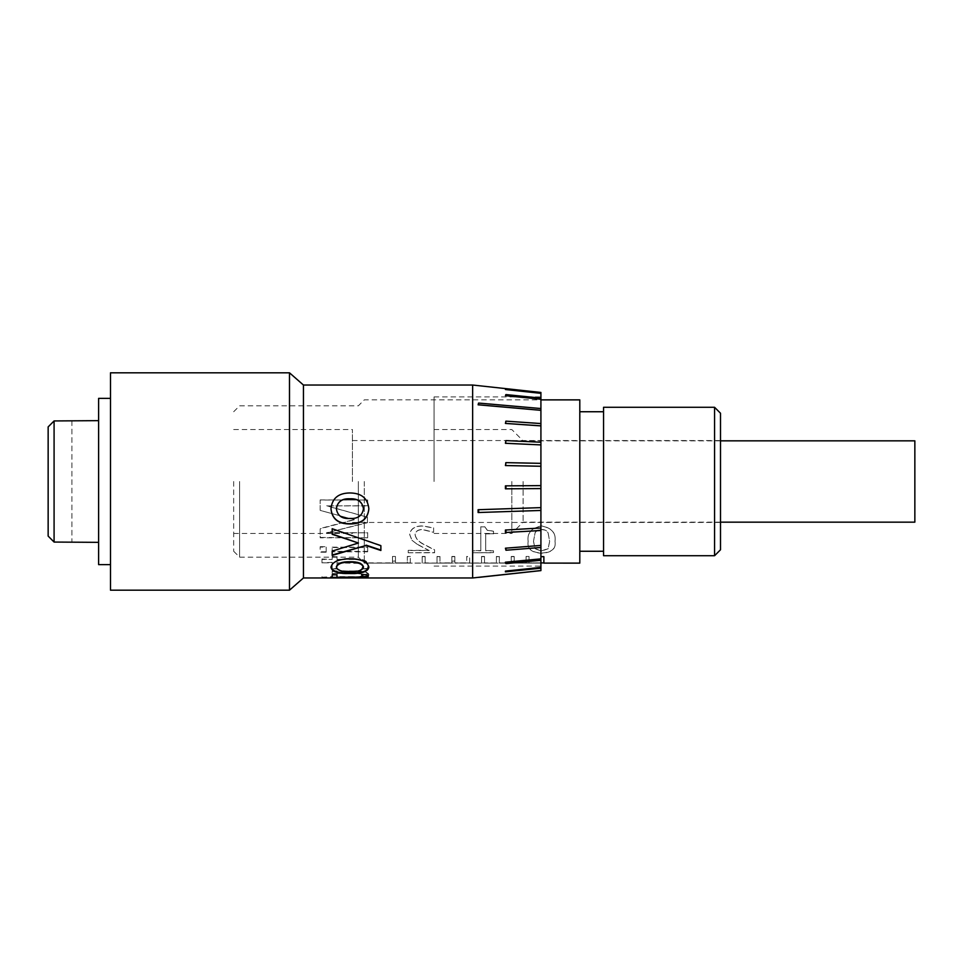 <?xml version="1.0" encoding="UTF-8"?>
<svg xmlns="http://www.w3.org/2000/svg" width="963" height="963" viewBox="0 0 963 963"><rect width="100%" height="100%" fill="white"/><g stroke="black" fill="none" stroke-linecap="round" stroke-linejoin="round"><path stroke-width="0.72" stroke-dasharray="4.82 3.61" d="M523.102 481.5L523.102 522.163L523.102 481.5M914.85 522.163L914.85 440.837M511.822 481.5L511.822 533.442L511.822 481.5M434.048 481.5L434.048 396.9L434.048 481.5M505.419 485.858L505.419 488.819L540.917 488.578L505.419 488.819L505.419 485.858L540.917 485.605L540.917 396.9L540.917 566.1L540.917 392.447M472.64 577.969L472.64 385.031M478.105 509.716L478.105 512.533L540.917 510.426L478.105 512.533L478.105 509.716L540.917 507.609L540.917 485.617L505.96 485.858M505.419 530.023L505.419 532.527L540.917 530.469L505.419 532.527L505.419 530.023L540.917 527.953L540.917 507.621L478.659 509.716M505.419 548.2L505.96 550.234L540.917 547.429L505.419 550.234L505.419 548.2L540.917 545.395L540.917 527.989L505.96 530.023M505.419 562.199L505.96 563.62L540.917 560.237L505.419 563.62L505.419 562.199L540.917 558.817L540.917 545.431L505.96 548.2M540.917 567.376L505.419 571.107L505.419 571.853L540.917 568.17L540.917 558.865L505.96 562.199M540.917 570.614L540.917 568.11L505.419 571.853L540.917 568.17M303.441 577.969L303.441 385.031M289.49 590.187L289.49 372.813M110.492 590.187L110.492 372.813M98.611 564.619L98.611 398.381M71.9 420.65L71.9 542.061L54.084 542.061L54.084 420.939L71.9 420.939L71.9 542.35M361.643 568.784L362.846 566.304L360.403 563.415L336.99 562.861L336.99 568.928L332.187 568.928L332.187 562.861L321.967 562.861L321.967 559.467L332.187 559.467L332.187 556.915L336.99 556.915L336.99 559.467L355.925 559.467C363.833 559.515 367.938 561.549 368.251 565.57L367.204 568.928L361.643 568.928L362.846 565.787L360.403 563.415M336.99 559.467L355.925 558.997C363.821 559.034 367.938 561.056 368.251 565.052L367.204 568.928M367.661 577.788L332.187 577.788L359.091 577.222L363.448 575.453L360.74 573.888L332.187 573.503L332.187 571.516L355.347 571.516C363.665 571.637 368.167 572.816 368.853 575.055C368.697 576.103 367.047 576.825 363.906 577.222L367.661 577.788L367.661 576.632L332.187 577.788M336.99 574.851L332.187 574.273L332.187 577.222L359.091 576.632L363.448 575.465L360.74 573.888M354.444 519.731L320.173 510.39L320.173 500.038L367.661 500.038L367.661 505.888L326.698 505.888L367.421 517.215L367.421 522.728L326.698 532.828L367.661 532.828L367.661 537.811L320.173 537.811L320.173 528.807L354.444 519.731L320.173 510.39M326.168 552.22L326.168 547.116L320.161 547.116L320.161 552.22L326.168 552.22L326.168 547.116M367.661 551.811L367.661 547.55L332.187 547.55L332.187 551.811L367.661 551.811L367.661 547.55M48.15 536.09L48.15 426.91M540.917 392.916L505.96 389.148L540.917 393.289M540.917 398.104L505.96 394.577L505.96 395.673L540.917 399.2M540.917 408.541L478.659 403.064L478.659 404.809L540.917 410.286M540.917 423.564L505.96 421.144L505.96 423.431L540.917 425.851M540.917 442.222L505.96 440.597L505.96 443.293L540.917 444.906L505.96 443.293M540.917 463.347L505.96 462.637L505.96 465.55L540.917 466.261L505.96 465.55M505.419 465.55L505.419 462.637L540.917 463.359L505.96 462.637M505.419 443.293L505.419 440.597L540.917 442.246L505.96 440.597M505.96 423.431L505.419 421.144L540.917 423.6L505.96 421.144M478.659 404.809L478.105 403.064L540.917 408.589L478.659 403.064M505.96 395.673L505.419 394.577L540.917 398.164L505.96 394.577M505.96 389.521L540.917 392.976L505.96 389.148M505.419 389.521L540.917 393.349M505.419 395.673L540.917 399.26M478.105 404.809L540.917 410.334M505.419 423.431L540.917 425.887M505.96 488.819L540.917 488.578M478.659 512.533L540.917 510.45M505.96 532.527L540.917 530.493M505.96 550.234L540.917 547.466M505.96 563.62L540.917 560.297M505.419 571.107L505.96 571.853M540.917 567.436L505.96 571.107M367.204 568.387L361.643 568.928M360.403 562.91L353.12 562.861M353.12 562.356L336.99 562.861M336.99 562.356L336.99 568.928M336.99 568.387L332.187 568.928M332.187 568.387L332.187 562.861M332.187 562.356L321.967 562.861M321.967 562.356L321.967 559.467M321.967 558.997L332.187 559.467M332.187 558.997L332.187 556.915M332.187 556.458L336.99 556.915M336.99 558.997L336.99 556.458M360.74 573.322L332.187 573.503M332.187 572.937L332.187 571.516M332.187 570.963L355.347 570.963C363.665 571.083 368.167 572.263 368.853 574.478L368.853 575.055M368.853 574.478C368.697 575.513 367.047 576.235 363.906 576.632L363.906 577.222M363.906 576.632L367.661 576.632M368.191 576.127L367.204 574.273L361.643 574.851M361.643 574.273L361.643 574.935M361.643 574.357L362.846 575.561L360.403 577.09M360.403 576.512L353.12 577.234M353.12 576.644L336.99 576.644L336.99 577.956M336.99 574.273L336.99 576.644M321.967 577.234L332.187 576.644L332.187 577.956M321.967 576.644L321.967 577.788M321.967 577.198L332.187 577.198M336.99 577.198L358.705 577.186M330.983 567.291L330.983 566.834C332.03 561.465 338.35 558.636 349.942 558.311C361.534 558.636 367.842 561.477 368.853 566.834L368.853 567.291M336.388 566.834C337.471 569.915 341.985 571.3 349.942 570.987C357.839 571.276 362.341 569.891 363.448 566.834M368.853 508.885L368.853 508.657C367.842 498.256 361.534 493.008 349.942 492.887C338.35 492.996 332.03 498.256 330.983 508.657L330.983 508.885M336.388 508.657C337.471 515.554 341.985 518.744 349.942 518.238C357.839 518.684 362.341 515.494 363.448 508.657M367.661 537.811L320.173 537.462L320.173 528.518L354.444 519.49M320.173 510.209L320.173 500.038M320.173 499.917L367.661 500.038M367.661 499.917L367.661 505.888M367.661 505.744L326.698 505.888M326.698 505.744L367.421 517.215M367.421 516.999L367.421 522.728M367.421 522.476L326.698 532.828M326.698 532.515L367.661 532.828M367.661 537.462L367.661 532.515M326.168 551.775L320.161 551.775L320.161 547.116M320.161 546.707L326.168 546.707M367.661 551.378L332.187 551.378L332.187 547.55M332.187 547.153L367.661 547.153M358.441 542.663L332.187 551.077M332.187 550.643L332.187 555.434M380.879 545.684L380.879 550.487M380.879 545.287L332.187 528.735M332.187 528.446L332.187 534.321M352.41 481.5L352.41 429.558L352.41 481.5M233.672 481.5L233.672 551.257L233.672 481.5M239.618 481.5L239.618 557.192L239.618 481.5M358.356 481.5L358.356 557.192L358.356 481.5M364.291 481.5L364.291 563.126L364.291 481.5M528.145 541.471C526.942 548.754 531.42 552.678 541.567 553.256C551.727 552.678 556.205 548.766 555.001 541.495C556.181 533.141 551.703 527.989 541.567 526.027C531.444 527.989 526.966 533.141 528.145 541.471L528.145 541.29C526.954 548.561 531.432 552.473 541.567 553.039C551.727 552.473 556.205 548.573 555.001 541.326C556.169 532.984 551.703 527.844 541.567 525.906C531.444 527.856 526.966 532.984 528.145 541.29M484.75 526.845L480.814 526.845L480.814 550.8L472.989 550.8L472.989 552.786L493.513 552.786L493.513 550.8L485.689 550.8L485.689 533.887L493.513 533.887L493.513 531.215L487.35 530.372L484.75 526.713L480.814 526.845M411.923 540.231L417.689 544.649L429.137 550.535L408.216 550.535L408.216 552.786L434.59 552.786L434.59 550.005L423.864 544.456C418.785 542.037 415.847 538.799 415.053 534.718C415.547 531.311 418.098 529.626 422.697 529.65L433.615 532.37L433.615 528.025L422.576 526.027C414.884 526.039 410.587 528.892 409.684 534.585L411.923 540.231L417.689 544.649M514.194 556.686L514.194 563.114L540.917 563.114L540.917 556.47L540.917 563.114L529.036 563.114L529.036 556.686L526.075 556.686L526.075 563.114L514.194 563.114L514.194 561.2L511.233 561.2L511.233 563.114L499.352 563.114L499.352 556.686L496.39 556.686L496.39 563.114L484.509 563.114L484.509 556.686L484.509 563.114L511.233 563.114L511.233 556.686L514.194 556.686L514.194 563.114L540.917 563.114L540.917 556.686L543.878 556.686L543.878 563.114L579.738 563.114L543.878 562.886L543.878 556.47L540.917 556.47L543.878 556.47L543.878 562.886L579.738 563.114M481.548 556.686L484.509 556.686L481.548 556.686L481.548 563.114L481.548 556.47L484.509 556.47L481.548 556.47L481.548 562.886L481.548 556.686M469.667 563.114L469.667 556.686L466.706 556.686L466.706 563.114L454.825 563.114L454.825 561.2L451.864 561.2L451.864 563.114L439.983 563.114L439.983 556.686L437.021 556.686L437.021 563.114L425.14 563.114L425.14 556.686L425.14 563.114L451.864 563.114L451.864 556.686L454.825 556.686L454.825 563.114L481.548 563.114L469.667 563.114L469.667 556.47L466.706 556.47L466.706 562.886L454.825 562.886L469.667 562.886M422.179 556.686L425.14 556.686L422.179 556.686L422.179 563.114L422.179 556.47L425.14 556.47L422.179 556.47L422.179 562.886L422.179 556.686M410.298 563.114L410.298 556.686L407.337 556.686L407.337 563.114L395.456 563.114L395.456 561.2L392.495 561.2L392.495 563.114L364.351 563.114L392.495 563.114L392.495 556.686L395.456 556.686L395.456 563.114L422.179 563.114L410.298 563.114L410.298 556.47L407.337 556.47L407.337 562.886L395.456 562.886L410.298 562.886M579.798 563.126L579.798 399.874M603.548 555.711L603.548 407.289M714.57 555.711L714.57 407.289M720.505 549.777L720.505 413.223M603.548 481.5L603.548 411.743L603.548 481.5M533.514 541.29L535.091 532.695C536.355 530.541 538.522 529.469 541.567 529.506C544.661 529.494 546.84 530.577 548.103 532.732L549.632 541.326L548.14 548.585L541.567 550.848L535.067 548.633L533.514 541.29L535.091 532.852C536.355 530.685 538.522 529.614 541.567 529.65C544.661 529.638 546.84 530.721 548.103 532.888L549.632 541.495L548.14 548.778L541.567 551.053L535.067 548.826L533.514 541.471M480.814 526.713L480.814 550.8M472.989 552.786L493.513 552.569L493.513 550.595L485.689 550.595L485.689 533.731L493.513 533.731L493.513 531.07L487.35 530.372M487.35 530.228L484.75 526.713M472.989 552.569L472.989 550.8M480.814 550.595L472.989 550.595M417.689 544.468L429.137 550.535M408.216 552.786L434.59 552.569L434.59 549.813L423.864 544.276C418.785 541.868 415.847 538.63 415.053 534.561C415.547 531.179 418.086 529.494 422.697 529.506L433.615 532.226L433.615 527.88L422.576 525.906C414.884 525.906 410.587 528.747 409.684 534.429L409.684 534.585M409.684 534.429L411.923 540.062M408.216 552.569L408.216 550.535M429.137 550.33L408.216 550.33M543.878 562.886L579.738 562.898M526.075 563.114L514.194 562.886L514.194 561.2M511.233 561.2L514.194 560.96M496.39 563.114L484.509 562.886L484.509 556.47L484.509 563.114L511.233 563.114L511.233 560.96M454.825 556.686L454.825 561.2M451.864 561.2L454.825 560.96M437.021 563.114L425.14 562.886L425.14 556.47L425.14 563.114L451.864 563.114L451.864 560.96M395.456 556.686L395.456 561.2M392.495 561.2L395.456 560.96M233.672 551.257L239.618 557.192L358.356 557.192L364.291 563.126L392.495 563.114L392.495 560.96M364.351 563.114L540.917 562.898L529.036 562.886L529.036 556.47L526.075 556.47L526.075 562.886M392.495 556.686L392.495 562.886L364.351 562.886M395.456 556.47L392.495 556.47M437.021 556.686L437.021 562.886M439.983 556.686L437.021 556.47M439.983 556.47L439.983 563.114M451.864 556.686L451.864 562.886L439.983 562.886M454.825 556.47L451.864 556.47M496.39 556.686L496.39 562.886M499.352 556.686L496.39 556.47M499.352 556.47L499.352 563.114M511.233 556.686L511.233 562.886L499.352 562.886M514.194 556.47L511.233 556.47M540.917 556.686L540.917 562.886M434.048 533.442L511.822 533.442L523.102 522.163L720.505 522.163M434.048 396.9L540.917 396.9M434.048 566.1L540.917 566.1M434.048 429.558L511.822 429.558L523.102 440.837L720.505 440.837M233.672 429.558L352.41 429.558M352.41 440.536L720.505 440.536M352.41 522.464L720.505 522.464M233.672 411.743L239.618 405.808L358.356 405.808L364.291 399.874L540.917 399.874M233.672 533.442L352.41 533.442"/><path stroke-width="1.44" d="M48.15 481.5L48.15 426.91L54.084 420.939L54.084 542.061L48.15 536.09L48.15 481.5M720.505 440.837L914.85 440.837L914.85 522.163L720.505 522.163M289.49 590.187L110.492 590.187L110.492 372.813L289.49 372.813L289.49 590.187L303.441 577.969L303.441 385.031L472.64 385.031L540.917 392.447L540.917 485.617L505.419 485.858L540.917 485.617L540.917 507.621L478.105 509.716L540.917 507.621L540.917 527.989L505.419 530.023L540.917 527.989L540.917 545.431L505.419 548.2L540.917 545.431L540.917 558.865L505.419 562.199L540.917 558.865L540.917 570.541L478.105 577.367L540.917 570.614L478.755 577.367M472.64 385.031L472.64 577.969L478.214 577.367M540.917 568.17L505.419 571.853L505.419 571.107L540.917 567.376M540.917 560.297L505.96 563.62L505.419 562.199M540.917 547.466L505.96 550.234L505.419 548.2M540.917 530.493L505.419 532.527L505.419 530.023M540.917 510.45L478.105 512.533L478.105 509.716M540.917 488.578L505.419 488.819L505.419 485.858M110.492 398.381L98.611 398.381L98.611 564.619L110.492 564.619M98.611 542.35L54.084 542.061L48.15 536.09M361.643 574.935L362.846 576.151L360.403 577.09L336.99 577.234L355.925 577.788C363.833 577.969 367.938 577.523 368.251 576.428L367.204 574.851L361.643 574.357L362.846 575.561M336.99 577.788L332.187 577.788M336.99 577.234L336.99 574.851L332.187 574.851L332.187 577.234M368.853 567.424L368.853 567.363C367.842 561.971 361.534 559.118 349.942 558.793C338.35 559.106 332.03 561.959 330.983 567.363C331.994 571.781 338.314 573.828 349.942 573.515C361.558 573.828 367.866 571.769 368.853 567.363L368.853 567.291M368.853 508.97L368.853 508.825C367.842 498.365 361.534 493.08 349.942 492.96C338.35 493.068 332.03 498.353 330.983 508.825C331.994 518.997 338.314 524.041 349.942 523.944C361.558 524.028 367.866 518.985 368.853 508.825L368.853 508.681M332.187 551.077L332.187 555.434L366.036 545.515L380.879 550.487L380.879 545.684L332.187 528.735L332.187 534.321L358.441 543.036L332.187 551.077M505.96 571.853L505.96 571.107L540.917 567.436M505.96 563.62L505.96 562.199M505.96 550.234L505.96 548.2M505.96 532.527L505.96 530.023M478.659 512.533L478.659 509.716M505.96 488.819L505.96 485.858M505.96 465.55L540.917 466.261L505.419 465.55L505.96 462.637L540.917 463.347M505.419 465.55L505.96 462.637M505.96 443.293L540.917 444.906L505.419 443.293L505.96 440.597L540.917 442.222M505.419 443.293L505.96 440.597M540.917 425.887L505.419 423.431L505.96 421.144L540.917 423.564M505.419 423.431L505.96 421.144M540.917 425.851L505.96 423.431M540.917 410.334L478.105 404.809L478.659 403.064L540.917 408.541M478.105 404.809L478.659 403.064M540.917 410.286L478.659 404.809M540.917 399.26L505.419 395.673L505.96 394.577L540.917 398.104M505.419 395.673L505.96 394.577M540.917 399.2L505.96 395.673M540.917 393.349L505.419 389.521L540.917 392.916M540.917 393.289L505.96 389.521M48.15 426.91L54.084 420.939L98.611 420.65M332.187 577.367L336.99 577.367M358.705 577.186L368.191 576.127M330.983 567.363L330.983 566.834C331.994 571.228 338.314 573.262 349.942 572.949C361.57 573.262 367.878 571.215 368.853 566.834L368.853 567.363M363.448 567.363L363.448 566.834C362.305 563.319 357.803 561.622 349.942 561.742C341.997 561.61 337.483 563.307 336.388 566.834L336.388 567.363C337.471 570.469 341.985 571.853 349.942 571.541C357.839 571.829 362.341 570.433 363.448 567.363C362.305 563.824 357.791 562.115 349.942 562.236C341.997 562.103 337.483 563.812 336.388 567.363M330.983 508.608L330.983 508.657C331.994 518.768 338.314 523.776 349.942 523.691C361.57 523.764 367.878 518.756 368.853 508.657L368.853 508.825M363.448 508.825L363.448 508.657C362.305 501.675 357.803 498.389 349.942 498.798C341.997 498.353 337.483 501.639 336.388 508.657L336.388 508.825C337.471 515.759 341.985 518.985 349.942 518.467C357.839 518.913 362.341 515.699 363.448 508.825C362.305 501.795 357.791 498.485 349.942 498.906C341.997 498.461 337.483 501.759 336.388 508.825M332.187 533.996L358.441 543.036M332.187 554.977L366.036 545.515M366.036 545.13L380.879 550.054M540.917 399.874L579.798 399.874L579.798 563.126L543.878 563.114L543.878 556.686L540.917 556.686M714.57 407.289L603.548 407.289L603.548 555.711L714.57 555.711L714.57 407.289L720.505 413.223L720.505 549.777L714.57 555.711M303.441 577.969L472.64 577.969M303.441 385.031L289.49 372.813M579.798 551.257L603.548 551.257M579.798 411.743L603.548 411.743M540.917 562.898L543.878 562.898"/></g></svg>
